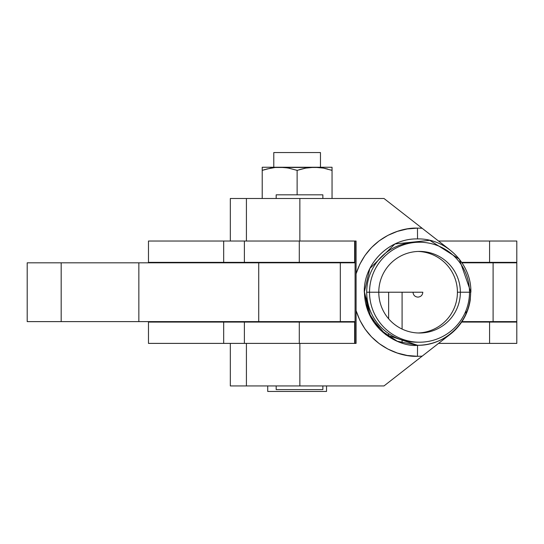 <?xml version="1.0" encoding="UTF-8"?>
<svg xmlns="http://www.w3.org/2000/svg" width="544" height="544" viewBox="0 0 544 544"><rect width="100%" height="100%" fill="white"/><g stroke="black" fill="none" stroke-linecap="round" stroke-linejoin="round"><path stroke-width="0.82" d="M364.453 292.216C365.174 331.514 402.016 347.446 417.547 345.311L417.466 356.293A64.083 64.076 90 0 0 422.198 356.123L450.31 334.227A53.292 53.292 -90 0 0 470.24 300.002L470.41 297.119L470.24 300.002A53.292 53.292 -90 0 1 450.31 334.227L422.198 356.123A64.083 64.076 -90 0 1 417.466 356.293L417.534 345.311M470.533 294.671C469.928 322.123 444.985 345.93 417.54 345.27L385.703 334.655L370.729 317.179L364.487 292.216L368.526 312.521L380.025 329.732L397.242 341.231L417.547 345.311A53.094 53.094 90 0 0 470.642 292.216L470.54 294.501A53.054 53.054 -90 0 1 417.54 345.27A53.054 53.054 90 0 0 470.54 294.501L470.526 294.841M417.466 228.133A64.083 64.076 -90 0 1 422.198 228.31L449.371 249.472L422.198 228.31A64.083 64.076 90 0 0 417.466 228.133L417.527 238.925L417.466 228.133L407.266 228.949L397.324 231.384L387.892 235.368L379.216 240.802L371.518 247.547L364.997 255.435L359.808 264.262L356.089 273.795C367.656 237.64 400.86 227.27 417.466 228.133M417.466 356.293C400.86 357.156 367.656 346.793 356.089 310.631L356.089 241.033L299.86 241.033L299.86 198.492L246.418 198.492L246.418 241.033L246.418 198.492L230.33 198.492L383.996 198.492L422.198 228.31L383.996 198.492L299.86 198.492L299.86 241.033L356.089 241.033L356.089 310.631L359.808 320.171L364.997 328.991L371.518 336.879L379.216 343.624L387.892 349.064L397.324 353.042L407.266 355.477L417.466 356.293M393.047 339.279L394.726 340.116M273.788 262.351L273.788 262.813L273.788 262.351M273.788 321.62L273.788 322.075L273.788 321.62M320.464 167.253L320.464 152.551L273.788 152.551L273.788 167.253L273.788 152.551L320.464 152.551L320.464 167.253M267.723 385.934L267.723 391.449L326.529 391.449L326.529 385.934L326.529 391.449L267.723 391.449L267.723 385.934M375.836 292.216L413.005 292.216C413.297 295.195 414.929 296.834 417.914 297.119C420.893 296.834 422.532 295.195 422.824 292.216L378.78 292.216A40.793 40.793 -90 0 1 419.574 251.416A40.793 40.793 -90 0 1 460.367 292.216L457.422 292.216A40.793 40.793 90 0 0 418.098 251.444A40.793 40.793 90 0 1 457.422 292.216L460.367 292.216A40.793 40.793 -90 0 1 419.574 333.01A40.793 40.793 -90 0 1 378.78 292.216L366.704 292.216A49.987 49.98 90 0 0 416.69 342.196L419.512 342.196A49.987 49.98 -90 0 1 369.532 292.216A49.987 49.98 90 0 0 419.512 342.196A49.987 49.98 90 0 0 469.499 292.216L470.866 292.216L469.499 292.216A49.987 49.98 -90 0 1 419.512 342.196M422.198 356.123L383.996 385.934L299.86 385.934L299.86 343.393L356.089 343.393L356.089 310.631L356.089 343.393L299.86 343.393L299.86 385.934L230.33 385.934L230.33 343.393L244.392 343.393L230.33 343.393L230.33 385.934L383.996 385.934L422.198 356.123M315.309 241.033L230.33 241.033L230.33 198.492L230.33 241.033L244.392 241.033L244.392 262.351L299.295 262.351L299.295 241.033L244.392 241.033L244.392 262.351L148.519 262.351M355.076 241.033L355.076 343.393L355.076 241.033M366.874 307.952L366.874 296.31L366.874 307.952M388.64 336.709L388.64 333.588L388.64 336.709M388.64 318.811L388.64 292.216L388.64 318.811M402.084 292.216L402.084 329.072L402.084 292.216M402.084 340.014L402.084 342.965L402.084 340.014M465.956 313.895L465.956 310.685L465.956 313.895M470.642 292.216L470.54 294.501M246.418 343.393L246.418 385.934L246.418 343.393M364.29 292.216C363.555 263.738 389.103 238.19 417.574 238.925C446.053 238.19 471.6 263.738 470.866 292.216L459.306 259.073L429.753 240.332L394.951 243.964L369.852 268.498L364.283 292.216M265.295 169.415L262.215 170.374L262.215 198.492L262.215 170.374L270.837 168.096L262.215 170.374L262.215 167.253L262.215 170.374L270.851 168.096L275.237 167.47L266.506 169.082M297.126 194.82L297.126 170.374L288.497 168.096L284.111 167.47L275.237 167.47L284.104 167.47L288.49 168.096L297.126 170.374L297.126 194.82M332.044 169.089L332.044 198.492L332.044 170.374L323.415 168.096L314.582 167.253L305.769 168.096L297.126 170.374L305.755 168.096L314.582 167.253L323.401 168.096L332.044 170.374L332.044 167.253L262.215 167.253L279.67 167.253L287.225 167.872M332.044 167.47L332.044 168.096L332.044 167.253L314.582 167.253L322.089 167.865M319.022 167.47L284.104 167.47M295.882 169.973L297.126 170.374L305.769 168.096L299.288 169.687M262.215 168.089L262.215 169.082M327.74 169.082L324.448 168.3M332.044 170.374L330.8 169.973M276.182 385.934L276.182 389.606L322.857 389.606L322.857 385.934L322.857 389.606L276.182 389.606L276.182 385.934M276.182 194.82L276.182 198.492L276.182 194.82L322.857 194.82L322.857 198.492L322.857 194.82L276.182 194.82M323.53 322.075L323.53 321.62L323.53 322.075M323.53 262.813L323.53 262.351L323.53 262.813M315.309 343.393L354.647 343.393L354.647 322.075L244.392 322.075L244.392 343.393L299.295 343.393L299.295 322.075L148.519 322.075M276.182 321.62L276.182 322.075L276.182 321.62M322.857 322.075L322.857 321.62L322.857 322.075M276.182 262.351L276.182 262.813L276.182 262.351M322.857 262.813L322.857 262.351L322.857 262.813M340.313 321.62L340.313 262.813L258.726 262.813L258.726 321.62L340.313 321.62L258.726 321.62L258.726 262.813L340.313 262.813L340.313 321.62L355.076 321.62L340.313 321.62M354.647 343.393L354.647 322.075L299.295 322.075L299.295 343.393L244.392 343.393L244.392 322.075L148.478 322.075L148.478 343.393L223.679 343.393L148.519 343.393M148.519 241.033L223.679 241.033L223.679 262.351L223.679 241.033L230.33 241.033L148.478 241.033L148.478 262.351L355.076 262.351L354.647 262.351L354.647 241.033L299.295 241.033L299.295 262.351L354.647 262.351L354.647 241.033M484.935 262.813L484.935 262.351L484.935 262.813M484.935 322.075L484.935 321.62L484.935 322.075M230.33 343.393L223.679 343.393L223.679 322.075L223.679 343.393L230.33 343.393M516.793 343.393L438.539 343.393L516.8 343.393L516.8 322.075L461.659 322.075L489.573 322.075L489.573 343.393L489.573 322.075L516.8 322.075M516.793 262.351L461.713 262.351L516.8 262.351L516.8 241.033L438.539 241.033L489.573 241.033L489.573 262.351L489.573 241.033L516.8 241.033M418.098 342.176A49.987 49.98 -90 0 1 366.704 292.216L378.78 292.216A40.793 40.793 -90 0 1 419.574 251.416A40.793 40.793 -90 0 1 460.367 292.216L469.499 292.216L460.367 292.216A40.793 40.793 -90 0 1 419.574 333.01A40.793 40.793 -90 0 1 378.78 292.216M418.098 332.982A40.793 40.793 90 0 0 457.422 292.216A40.793 40.793 90 0 1 418.098 332.982M469.499 292.216A49.987 49.98 90 0 0 419.512 242.23A49.987 49.98 90 0 0 369.532 292.216A49.987 49.98 -90 0 1 419.512 242.23A49.987 49.98 -90 0 1 469.499 292.216M419.512 242.23L416.69 242.23A49.987 49.98 90 0 0 366.704 292.216A49.987 49.98 -90 0 1 418.098 242.25M516.752 262.813L493.102 262.813L493.102 321.62L461.972 321.62L516.8 321.62L516.8 262.813L462.019 262.813L493.102 262.813L493.102 321.62L516.752 321.62M27.452 262.813L61.18 262.813L61.18 321.62L61.18 262.813L138.856 262.813L138.856 321.62L138.856 262.813L258.726 262.813L27.2 262.813L27.2 321.62L258.726 321.62L27.452 321.62M355.076 262.813L340.313 262.813L355.076 262.813"/></g></svg>
